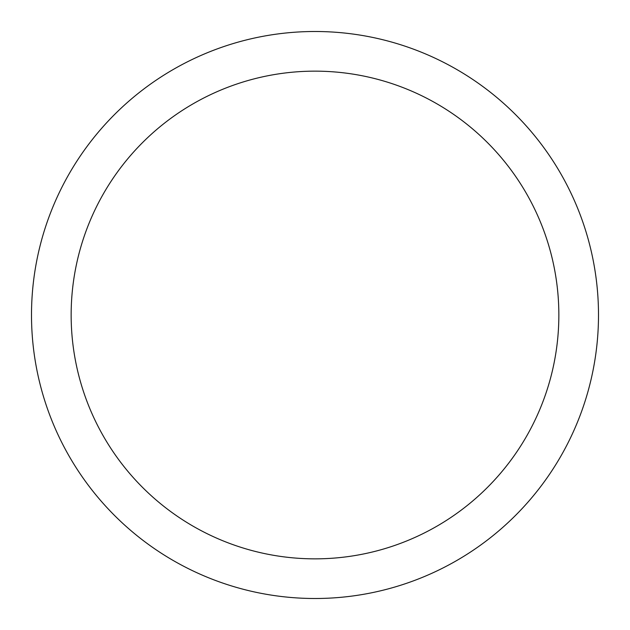 <?xml version="1.0" encoding="UTF-8"?>
<svg xmlns="http://www.w3.org/2000/svg" width="630" height="630" viewBox="0 0 630 630"><rect width="100%" height="100%" fill="white"/><g stroke="black" fill="none" stroke-linecap="round" stroke-linejoin="round"><path stroke-width="0.94" d="M598.5 315A283.5 283.5 0 0 0 315 31.5A283.5 283.5 0 0 0 31.5 315A283.5 283.5 0 0 0 315 598.5A283.5 283.5 0 0 0 598.5 315A283.5 283.5 0 0 1 315 598.5A283.5 283.5 0 0 1 31.5 315M71.151 315A243.849 243.849 0 0 0 315 558.849A243.849 243.849 0 0 0 558.849 315A243.849 243.849 0 0 0 315 71.151A243.849 243.849 0 0 0 71.151 315"/></g></svg>
